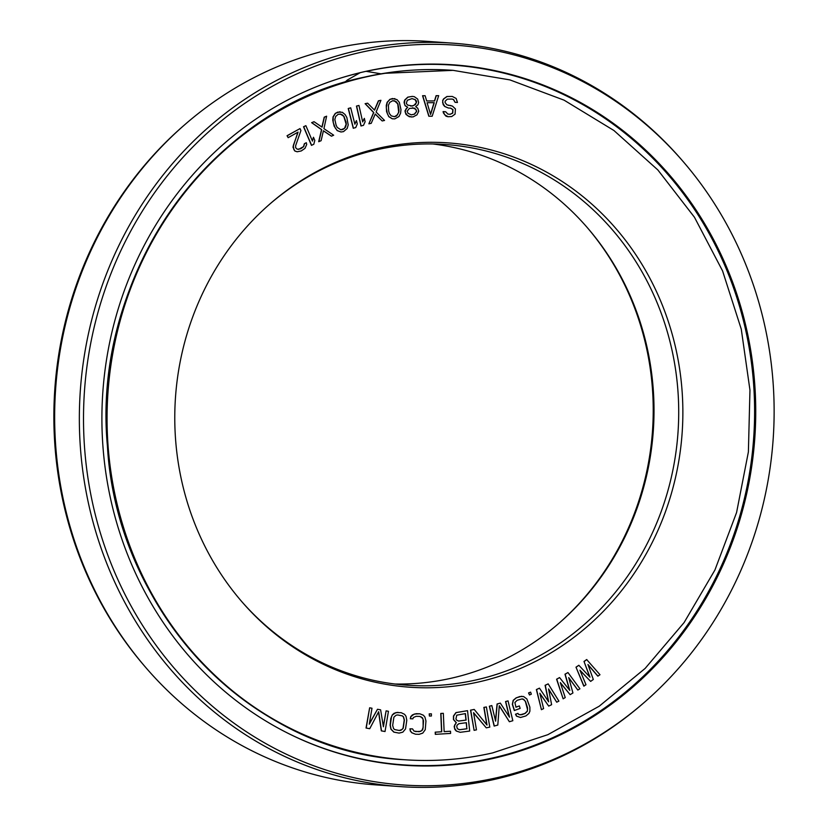 <?xml version="1.0" encoding="UTF-8"?>
<svg xmlns="http://www.w3.org/2000/svg" width="828" height="828" viewBox="0 0 828 828"><rect width="100%" height="100%" fill="white"/><g stroke="black" fill="none" stroke-linecap="round" stroke-linejoin="round"><path stroke-width="1.24" d="M412.313 96.39L407.79 97.145L404.747 100.002L404.074 102.237L405.068 105.673L407.552 107.236L404.964 110.931L405.958 114.357L409.28 116.727L413.058 116.914L416.939 114.864L418.74 111.231L417.767 108.24L415.687 106.646L417.974 104.721L418.647 102.486L417.654 99.06L414.321 96.679L412.313 96.39L407.956 97.155L404.923 100.012L404.323 103.562L405.244 105.684L407.728 107.247L405.834 109.141L405.213 112.246L407.397 115.589L411.475 117.027M385.186 73.288A345.545 321.647 94 0 0 107.205 428.966A345.545 321.647 94 0 0 404.561 759.742A345.545 321.647 94 0 0 492.66 752.9L547.836 734.684L599.203 706.222L645.115 668.444L684.104 622.563L714.916 570.026L736.578 512.532L748.388 451.922L749.961 390.133L741.267 329.14L722.565 270.891L694.464 217.257L657.856 169.957L613.921 130.503L564.065 100.157L509.872 79.892L453.082 70.349L385.186 73.288M378.417 148.274A272.836 253.958 94 0 0 269.949 203.936A272.836 253.958 94 0 0 241.942 601.811A272.836 253.958 94 0 0 667.534 505.804A272.836 253.958 94 0 0 396.395 144.89A272.836 253.958 -86 0 0 378.417 148.274M588.077 664.832L597.816 676.145L599.99 674.727L586.669 659.554L583.999 661.458L589.702 676.869M583.999 661.458L589.981 677.169L578.834 665.277L575.998 667.171L583.812 686.133L585.986 684.725L579.952 670.225L590.654 681.392L593.314 679.488L587.963 664.511L597.982 676.155M580.076 670.514L590.654 681.392M445.65 111.759L443.094 111.594L443.404 112.929L445.981 116.168L447.938 116.738L451.715 116.551L455.069 114.15L455.431 108.913L452.419 106.087L446.913 104.835L445.081 102.527L445.164 101.213L447.296 99.174L452.098 99.049L453.661 99.598L455.069 102.32L457.46 102.475L456.135 98.449L452.274 96.441L447.079 96.524L443.725 98.925L442.804 100.623L442.659 102.807L444.812 106.45L448.3 108.002L450.691 108.157L452.978 109.627L452.75 113.115L450.277 114.264L447.886 114.109L445.65 111.759L443.27 111.604L444.646 114.761L448.114 116.748M450.867 105.539L448.476 105.384M451.922 99.039L453.485 99.588L455.069 102.32M452.274 96.441L446.903 96.514L443.549 98.915L442.638 100.612L443.166 104.587L444.636 106.439L448.3 108.002M450.515 108.147L452.812 109.617L452.574 113.105L450.101 114.254L447.886 114.098M425.116 95.727L422.559 95.727L428.821 116.23L432.185 116.23L438.674 95.665L436.284 95.675L434.659 100.923L426.689 100.964L425.116 95.727L422.725 95.737L428.997 116.241M438.674 95.665L436.108 95.665L434.483 100.912L426.679 100.954M567.956 672.543L565.162 674.22L569.778 690.376L559.562 677.563L556.768 679.229L563.133 698.822L565.234 697.569L560.308 682.593L570.13 694.651L572.935 692.974L568.712 677.573L577.83 690.055L579.921 688.803L567.956 672.543L564.986 674.209L569.509 690.045M559.562 677.563L556.592 679.219L563.133 698.822M560.421 682.924L570.13 694.651M568.805 677.935L577.83 690.055M548.188 683.876L545.279 685.305L548.664 701.823L539.452 688.151L536.544 689.579L541.429 709.679L543.613 708.602L539.825 693.233L548.705 706.108L551.614 704.69L548.56 688.958L556.716 702.196L558.9 701.119L548.188 683.876L545.103 685.294L548.426 701.461M539.452 688.151L536.368 689.569L541.429 709.679M539.918 693.605L548.705 706.108M548.633 689.351L556.716 702.196M530.603 692.146L528.574 692.922L529.485 694.971L531.338 694.174L530.603 692.146L528.75 692.943L529.485 694.971M521.785 696.255L516.196 697.818L513.184 700.322L512.346 704.328L514.312 710.517L520.139 708.406L519.363 705.932L515.958 707.205L514.902 702.527L517.148 700.302L522.189 698.873L523.586 699.277L525.625 701.73L527.591 707.919L527.374 711.231L525.128 713.457L521.733 714.73L518.69 714.481L517.924 713.394L515.658 714.243L516.693 716.158L520.491 717.503L525.915 715.93L528.916 713.425L529.899 711.2L529.858 707.071L526.867 698.967L523.555 696.514L519.767 696.555L516.361 697.828L513.36 700.333L512.522 704.349L514.488 710.527M519.363 705.932L515.937 707.133M522.085 698.884L524.559 700.219L525.459 701.72L527.56 709.699L527.198 711.221L524.952 713.446L520.015 714.864M517.924 713.394L515.492 714.222L516.517 716.148L520.491 717.503M491.832 705.57L489.348 706.222L494.14 726.052L497.794 725.069L499.294 705.673L509.365 721.726L512.832 720.722L508.04 700.892L505.722 701.554L509.499 717.172L500.319 703.117L497.235 704.007L495.61 721.178L491.832 705.57L489.524 706.243L494.316 726.063M499.274 705.911L509.365 721.726M508.04 700.892L505.556 701.544L509.23 716.758M500.319 703.117L497.069 703.997L495.486 720.66M467.541 710.672L455.928 712.608L453.475 716.013L453.444 719.532L456.187 722.689L454.168 726.477L454.893 729.458L456.259 731.031L460.182 732.314L469.683 731.052L467.541 710.672L456.104 712.618L453.651 716.023L453.62 719.542L456.352 722.699L454.603 725.131L454.531 728.216L456.435 731.041L460.182 732.314M486.388 706.946L484.038 707.433L487.009 725.028L474.227 709.441L470.697 710.165L474.102 730.337L476.462 729.851L473.564 712.68L486.264 727.843L489.793 727.119L486.388 706.946L483.862 707.412L486.792 724.759M474.227 709.441L470.532 710.155L474.102 730.337M473.606 712.929L486.264 727.843M443.332 713.312L440.775 713.446L441.583 731.766L435.207 732.159L435.311 734.343L450.608 733.422L450.515 731.238L444.139 731.631L443.332 713.312L440.941 713.457L441.748 731.786L435.383 732.169L435.476 734.353M450.515 731.238L444.139 731.61M431.388 713.829L429.214 713.85L429.401 716.044L431.398 716.013L431.388 713.829L429.39 713.86L429.401 716.044M419.827 713.798L416.07 713.684L412.437 714.885L410.781 716.582L410.305 718.756L412.872 718.839L413.317 717.545L416.153 716.313L419.734 716.427L422.477 717.814L423.563 720.909L422.87 729.199L422.032 730.482L419.196 731.714L414.031 731.114L412.52 728.888L410.129 728.816L410.45 731.01L411.982 732.801L415.521 734.219L419.103 734.332L422.735 733.132L425.25 729.706L425.954 720.981L424.899 717.017L423.367 715.216L419.827 713.798L414.238 714.067L410.957 716.593L410.481 718.766M419.589 716.417L421.141 716.893L423.056 719.139L423.16 727.45L421.856 730.472L420.634 731.31L415.584 731.6M412.52 728.888L409.953 728.806L410.274 731L411.806 732.79L415.521 734.219M397.968 712.339L394.107 713.26L392.348 714.843L390.764 718.632L390.123 725.152L390.919 729.189L393.838 732.128L399.117 733.111L402.812 732.169L405.534 728.94L406.796 720.277L405.989 716.241L404.581 714.336L401.145 712.67L395.95 712.566L392.513 714.854L391.551 716.51L390.298 725.162L391.095 729.209L394.014 732.138L399.117 733.111M369.64 707.805L366.038 728.04L369.733 728.702L378.686 711.707L381.501 730.876L385.03 731.528L388.456 711.293L386.107 710.859L383.405 726.787L380.621 709.844L377.485 709.265L369.288 724.179L371.989 708.24L369.64 707.805L366.204 728.05L369.733 728.702M378.551 711.956L381.325 730.865L385.03 731.528M386.107 710.859L383.323 726.27M377.485 709.265L369.371 723.703M394.884 98.615L389.967 99.288L387.1 102.341L386.262 105.539L386.562 111.666L388.746 116.634L392.213 118.777L394.811 118.88L398.961 116.52L400.586 113.208L400.98 109.627L399.334 102.382L397.005 99.629L392.462 98.522L390.133 99.298L387.276 102.351L386.293 107.775L387.38 113.788L388.922 116.644L392.389 118.787M380.932 100.312L378.593 100.819L374.556 110.145L367.632 103.189L365.283 103.697L373.77 112.536L368.874 123.827L371.223 123.32L375.25 113.995L382.184 120.95L384.534 120.443L376.119 112.028L380.932 100.312L378.417 100.809L374.432 110.02M367.632 103.189L365.107 103.686L373.594 112.525L368.874 123.827M375.198 114.109L382.184 120.95M340.049 111.728L335.319 113.343L333.032 116.914L332.773 120.226L334.139 126.156L337.162 130.596L340.95 131.994L343.516 131.611L347.191 128.464L348.215 124.883L346.849 117.566L345.09 114.523L342.316 112.297L337.648 112.132L335.495 113.353L333.208 116.924L333.198 122.44L335.319 128.112L337.338 130.607L341.115 132.004M350.71 107.816L348.226 108.499L353.266 128.257L355.74 127.574L357.303 123.931L356.444 120.567L354.881 124.21L350.71 107.816L348.402 108.52L353.432 128.278M356.444 120.567L354.819 123.952M358.959 105.446L356.464 106.067L360.967 125.97L363.461 125.359L365.117 121.757L364.351 118.373L362.695 121.964L358.959 105.446L356.63 106.077L361.132 125.991M364.351 118.373L362.633 121.706M314.029 121.706L311.628 122.668L321.533 129.623L318.687 141.681L321.088 140.719L323.417 130.762L331.459 136.185L333.674 135.212L323.924 128.661L326.615 116.199L324.4 117.172L322.061 127.129L314.029 121.706L311.804 122.679L321.709 129.634L318.863 141.691M323.396 130.855L331.459 136.185M326.615 116.199L324.224 117.162L321.916 127.026M305.884 125.67L303.534 126.746L311.452 145.355L313.802 144.279L314.806 140.418L313.45 137.251L312.456 141.112L305.884 125.67L303.71 126.756L311.628 145.366M313.45 137.251L312.342 140.853M306.319 142.716L304.538 143.71L303.69 146.639L300.678 148.812L297.283 149.247L295.648 147.705L295.617 145.759L300.926 130.524L300.005 128.588L287.223 135.74L288.154 137.676L298.09 132.107L293.288 145.593L293.888 149.671L294.985 151.017L297.149 151.772L301.257 150.944L304.973 148.378L306.702 144.465L306.319 142.716L304.362 143.699L303.514 146.628L298.577 149.402M300.005 128.588L287.057 135.72L288.154 137.676M297.863 132.232L292.967 147.136L294.82 151.006L297.149 151.772M465.264 713.612L465.947 720.081L458.495 721.064M466.226 722.72L466.857 728.754L459.416 729.737M397.688 714.957L402.253 715.868L403.36 716.851L404.24 720.029L403.029 728.247L402.108 729.468L399.22 730.482M434.069 102.672L430.508 114.202M411.951 98.604L415.118 99.66L416.484 102.62L413.845 105.446L410.771 106.119M412.468 107.764L415.656 109.244L416.577 111.366L414.331 114.16L411.257 114.833M392.71 100.695L396.022 101.533L397.906 103.904L398.951 109.482L398.858 112.132L396.488 116.003L394.563 116.717L391.24 115.868L389.367 113.498L388.663 110.962L388.415 105.27L389.698 102.444L392.71 100.695L394.563 100.83L397.73 103.893L398.682 112.122L397.399 114.947L394.387 116.707M340.194 113.953L343.775 116.293L346.145 124.169L344.489 128.433L340.794 129.779M241.321 601.097A271.015 252.271 94 0 0 407.324 685.222A271.015 252.271 94 0 0 476.421 679.86A271.015 252.271 -86 0 0 678.225 395.329A271.015 252.271 -86 0 0 445.381 144.517A271.015 252.271 -86 0 0 394.48 146.463A271.015 252.271 -86 0 0 376.285 149.878A271.015 252.271 94 0 0 269.235 204.557M394.987 684.021A271.015 252.271 94 0 0 451.715 678.122A271.015 252.271 -86 0 0 559.469 622.832A271.015 252.271 -86 0 0 587.29 227.607A271.015 252.271 -86 0 0 433.013 143.979M586.679 226.903A272.836 253.958 -86 0 1 558.765 623.443M586.835 659.564L584.175 661.468M575.998 667.171L583.988 686.153M578.834 665.277L576.174 667.182M467.033 728.764L459.509 729.758L457.387 728.723L456.766 726.601L457.025 725.256L458.867 723.693L466.392 722.699L466.857 728.754M455.949 718.797L456.766 715.175L465.439 713.591L466.123 720.091L458.598 721.085L456.476 720.049L455.949 718.797M399.375 730.503L394.666 729.571L393.559 728.578L392.669 725.411L393.89 717.193L396.084 715.216L397.709 714.947L402.429 715.878L403.526 716.872L404.416 720.039L403.205 728.257L401 730.234L399.375 730.503M430.601 114.492L427.072 102.713L434.245 102.672L430.601 114.492M412.034 98.604L415.294 99.67L416.587 101.326L415.563 104.463L412.447 106.015L407.604 105.063L406.31 103.407L407.335 100.271L412.034 98.604M411.35 114.854L408.069 113.343L407.148 111.231L409.394 108.437L414.166 108.075L415.832 109.265L416.743 111.376L414.507 114.171L411.35 114.854M345.949 121.561L346.321 124.179L345.555 127.212L342.895 129.541L340.877 129.799L337.213 127.429L336.085 125.08L334.843 119.553L335.609 116.531L338.269 114.202L341.674 114.357L343.941 116.303L345.773 121.55M360.315 52.454A370.83 345.183 -86 0 1 682.831 161.191A370.83 345.183 -86 0 1 644.764 701.978A370.83 345.183 -86 0 1 497.328 777.627A370.83 345.183 94 0 1 90.376 492.246A370.83 345.183 94 0 1 360.315 52.454M644.764 701.978L643.346 703.21A372.652 346.87 -86 0 1 495.196 779.231A372.652 346.87 94 0 1 400.183 786.6A372.652 346.87 94 0 1 80.016 441.738A372.652 346.87 94 0 1 357.499 50.508A372.652 346.87 -86 0 1 452.523 43.139A372.652 346.87 -86 0 1 681.61 159.773L682.831 161.191M363.958 71.777A351.072 326.791 -86 0 1 453.475 64.832A351.072 326.791 -86 0 1 755.105 389.74A351.072 326.791 -86 0 1 493.685 758.313A351.072 326.791 94 0 1 404.167 765.258A351.072 326.791 94 0 1 102.537 440.351A351.072 326.791 94 0 1 363.958 71.777M344.841 82.272L347.346 80.037L360.221 72.657M366.017 71.311L381.056 73.816M452.523 43.139L427.817 41.4A372.652 346.87 -86 0 0 332.804 48.769A372.652 346.87 94 0 0 184.654 124.79L183.236 126.022A370.83 345.183 94 0 0 145.169 666.809L146.39 668.227A372.652 346.87 94 0 0 375.477 784.861L400.183 786.6M184.654 124.79A372.652 346.87 94 0 0 146.39 668.227M453.082 70.349L452.471 70.308C429.494 68.693 406.6 69.718 383.778 73.371L364.341 77.139C208.822 108.923 91.473 277.39 107.412 445.971C116.603 610.857 250.191 752.197 403.94 759.7A345.545 321.647 94 0 1 107.06 439.906A345.545 321.647 94 0 1 364.361 77.139A345.545 321.647 -86 0 1 383.819 73.361A345.545 321.647 -86 0 1 452.471 70.308A345.545 321.647 -86 0 1 452.781 70.328M404.561 759.742L403.94 759.7A345.545 321.647 94 0 0 404.25 759.721M453.164 64.812A351.072 326.791 -86 0 1 754.494 389.853A351.072 326.791 -86 0 1 493.064 758.262A351.072 326.791 94 0 1 403.857 765.227M359.538 72.895A350.751 326.491 94 0 0 333.177 80.482M287.254 732.904A350.751 326.491 94 0 0 492.795 757.93A350.751 326.491 -86 0 0 748.481 343.93A350.751 326.491 -86 0 0 366.856 71.218"/></g></svg>
